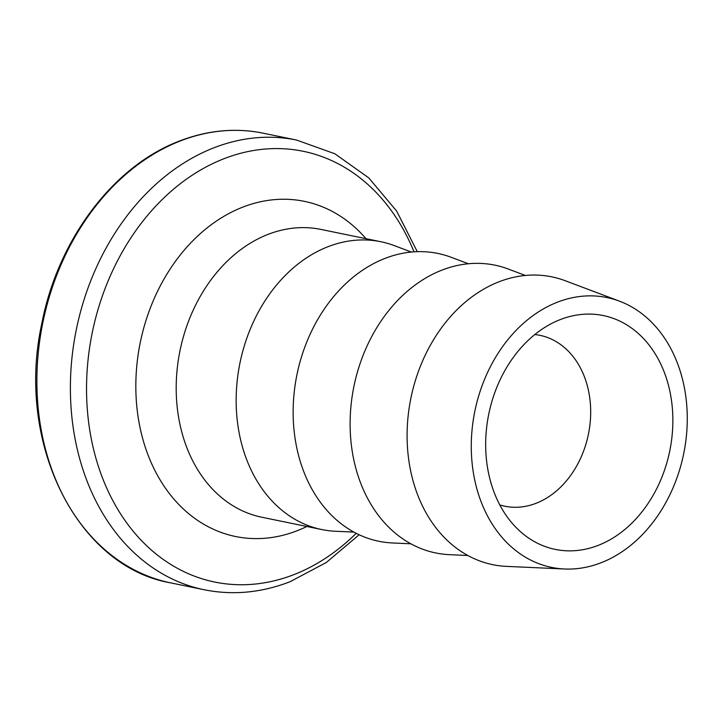 <?xml version="1.0" encoding="UTF-8"?>
<svg xmlns="http://www.w3.org/2000/svg" width="723" height="723" viewBox="0 0 723 723"><rect width="100%" height="100%" fill="white"/><g stroke="black" fill="none" stroke-linecap="round" stroke-linejoin="round"><path stroke-width="1.08" d="M560.18 319.62A119.367 92.354 101.6 0 0 488.531 415.237A119.367 92.354 101.6 0 0 518.879 530.23A119.367 92.354 101.6 0 0 598.355 545.314A119.367 92.354 101.6 0 0 671.116 397.975A119.367 92.354 101.6 0 0 562.313 318.825A119.367 92.354 101.6 0 0 560.18 319.62M499.81 504.943A87.23 67.492 101.6 0 0 504.735 506.208A87.23 67.492 101.6 0 0 536.24 503.226A87.23 67.492 101.6 0 0 590.664 414.297A87.23 67.492 101.6 0 0 539.846 335.318A87.23 67.492 101.6 0 0 534.821 334.541M353.863 532.083L335.608 531.269A146.914 113.665 -78.4 0 1 321.789 529.552A146.914 113.665 -78.4 0 1 236.195 396.538A146.914 113.665 -78.4 0 1 327.862 246.76A146.914 113.665 -78.4 0 1 380.922 241.744A146.914 113.665 -78.4 0 1 394.297 245.612L411.387 252.056M410.845 543.795L392.589 542.973A146.914 113.665 -78.4 0 1 293.204 417.108A146.914 113.665 -78.4 0 1 384.844 258.463A146.914 113.665 -78.4 0 1 451.269 257.316L468.368 263.759M467.817 555.499L449.57 554.677A146.914 113.665 -78.4 0 1 350.176 428.82A146.914 113.665 -78.4 0 1 441.825 270.167A146.914 113.665 -78.4 0 1 508.251 269.019L525.35 275.463M557.243 302.259A137.732 106.561 -78.4 0 1 619.53 301.184A137.732 106.561 -78.4 0 1 686.85 430.61A137.732 106.561 -78.4 0 1 601.292 562.675A137.732 106.561 -78.4 0 1 564.509 568.992A137.732 106.561 -78.4 0 1 471.333 450.989A137.732 106.561 -78.4 0 1 557.243 302.259M564.509 568.992L506.552 566.38A146.914 113.665 -78.4 0 1 407.157 440.524A146.914 113.665 -78.4 0 1 498.798 281.871A146.914 113.665 -78.4 0 1 565.232 280.732L619.53 301.184M180.181 141.012A229.543 177.605 -78.4 0 1 263.082 133.168C235.327 127.6 207.447 130.23 179.431 141.057C113.403 165.965 57.948 239.62 41.835 323.398C15.445 442.521 76.71 566.669 170.691 582.874A229.543 177.605 -78.4 0 1 36.945 375.038A229.543 177.605 -78.4 0 1 180.181 141.012M359.141 534.758L326.335 562.476L290.086 581.708C261.464 592.797 232.833 595.481 204.193 589.751A229.543 177.605 -78.4 0 1 70.447 381.916A229.543 177.605 -78.4 0 1 213.683 147.89A229.543 177.605 -78.4 0 1 296.575 140.054L263.082 133.168M356.186 533.321A219.882 170.131 -78.4 0 1 294.116 574.541A219.882 170.131 -78.4 0 1 90.158 432.625A219.882 170.131 -78.4 0 1 223.796 158.789A219.882 170.131 -78.4 0 1 414.017 251.839M306.85 526.48A171.08 132.363 -78.4 0 1 297.334 530.664A171.08 132.363 -78.4 0 1 138.644 420.244A171.08 132.363 -78.4 0 1 242.621 207.194A171.08 132.363 -78.4 0 1 365.974 238.671M321.789 529.552L261.834 517.234A146.914 113.665 -78.4 0 1 176.231 384.22A146.914 113.665 -78.4 0 1 267.899 234.442A146.914 113.665 -78.4 0 1 320.958 229.426L380.922 241.744M417.288 251.685L396.674 211.107L368.775 177.894L334.857 153.764L296.575 140.054M204.193 589.751L170.691 582.874"/></g></svg>
